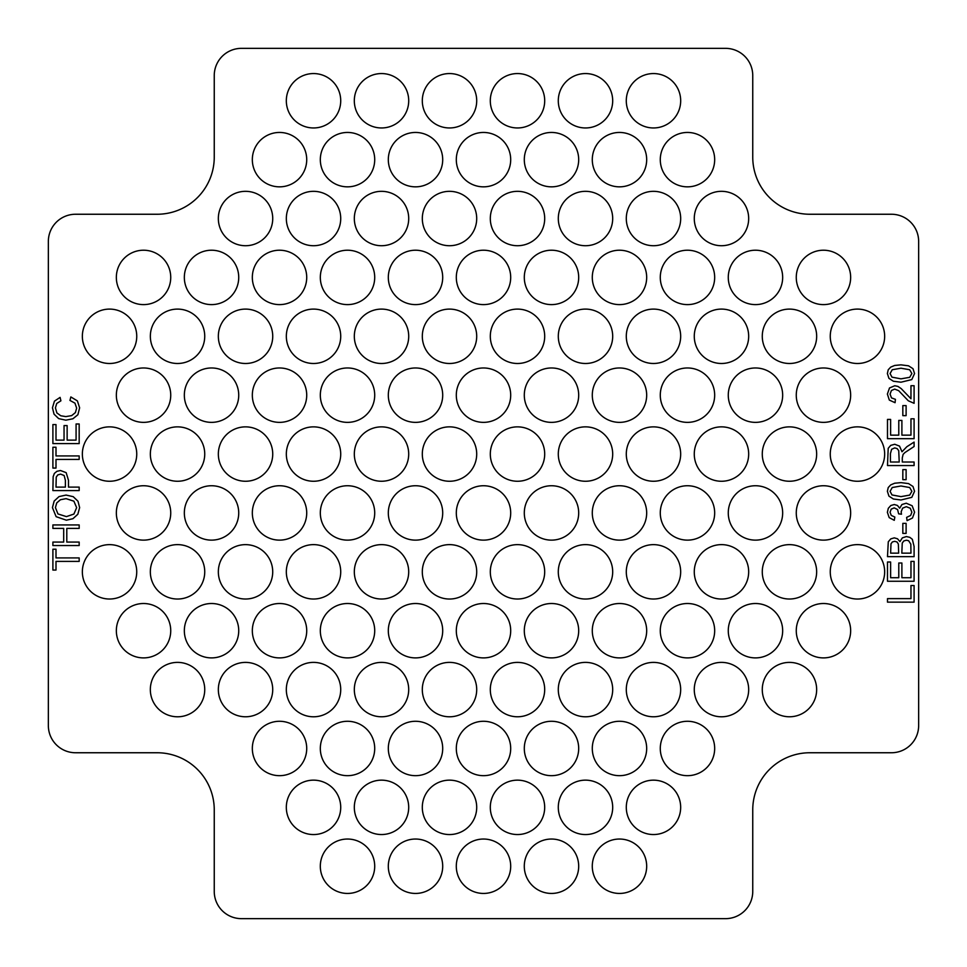 <?xml version="1.0" encoding="UTF-8"?>
<svg xmlns="http://www.w3.org/2000/svg" width="967" height="967" viewBox="0 0 967 967"><rect width="100%" height="100%" fill="white"/><g stroke="black" fill="none" stroke-linecap="round" stroke-linejoin="round"><path stroke-width="1.45" d="M752.749 891.453L752.749 809.862A57.113 57.113 0 0 1 809.862 752.749L891.453 752.749A27.197 27.197 0 0 0 918.65 725.552L918.65 241.448A27.197 27.197 0 0 0 891.453 214.251L809.862 214.251A57.113 57.113 0 0 1 752.749 157.137L752.749 75.547A27.197 27.197 0 0 0 725.552 48.35L241.448 48.35A27.197 27.197 0 0 0 214.251 75.547L214.251 157.137A57.113 57.113 0 0 1 157.137 214.251L75.547 214.251A27.197 27.197 0 0 0 48.35 241.448L48.35 725.552A27.197 27.197 0 0 0 75.547 752.749L157.137 752.749A57.113 57.113 0 0 1 214.251 809.862L214.251 891.453A27.197 27.197 0 0 0 241.448 918.65L725.552 918.65A27.197 27.197 0 0 0 752.749 891.453M544.699 454.055A27.197 27.197 0 0 1 503.904 477.613A27.197 27.197 0 0 1 503.904 430.508A27.197 27.197 0 0 1 544.699 454.055M612.691 454.055A27.197 27.197 0 0 1 571.896 477.613A27.197 27.197 0 0 1 571.884 430.508A27.197 27.197 0 0 1 612.691 454.055M680.671 454.055A27.197 27.197 0 0 1 639.888 477.613A27.197 27.197 0 0 1 639.888 430.508A27.197 27.197 0 0 1 680.671 454.055M748.676 454.055A27.197 27.197 0 0 1 707.868 477.613A27.197 27.197 0 0 1 707.868 430.508A27.197 27.197 0 0 1 748.676 454.055M816.656 454.055A27.197 27.197 0 0 1 775.872 477.613A27.197 27.197 0 0 1 775.872 430.508A27.197 27.197 0 0 1 816.656 454.055M884.66 454.055A27.197 27.197 0 0 1 843.853 477.613A27.197 27.197 0 0 1 843.853 430.508A27.197 27.197 0 0 1 884.66 454.055M544.699 336.298A27.197 27.197 0 0 1 503.904 359.845A27.197 27.197 0 0 1 503.904 312.74A27.197 27.197 0 0 1 544.699 336.298M612.691 336.298A27.197 27.197 0 0 1 571.896 359.845A27.197 27.197 0 0 1 571.896 312.74A27.197 27.197 0 0 1 612.691 336.298M680.671 336.298A27.197 27.197 0 0 1 639.888 359.845A27.197 27.197 0 0 1 639.888 312.74A27.197 27.197 0 0 1 680.671 336.298M748.676 336.298A27.197 27.197 0 0 1 707.88 359.845A27.197 27.197 0 0 1 707.868 312.74A27.197 27.197 0 0 1 748.676 336.298M816.668 336.298A27.197 27.197 0 0 1 775.872 359.845A27.197 27.197 0 0 1 775.872 312.74A27.197 27.197 0 0 1 816.668 336.298M884.66 336.298A27.197 27.197 0 0 1 843.853 359.845A27.197 27.197 0 0 1 843.853 312.74A27.197 27.197 0 0 1 884.66 336.298M544.699 218.53A27.197 27.197 0 0 1 503.904 242.076A27.197 27.197 0 0 1 503.904 194.971A27.197 27.197 0 0 1 544.699 218.53M612.691 218.53A27.197 27.197 0 0 1 571.896 242.076A27.197 27.197 0 0 1 571.896 194.971A27.197 27.197 0 0 1 612.691 218.53M680.683 218.53A27.197 27.197 0 0 1 639.888 242.076A27.197 27.197 0 0 1 639.888 194.971A27.197 27.197 0 0 1 680.683 218.53M748.676 218.53A27.197 27.197 0 0 1 707.88 242.076A27.197 27.197 0 0 1 707.868 194.971A27.197 27.197 0 0 1 748.676 218.53M544.699 100.761A27.197 27.197 0 0 1 503.904 124.32A27.197 27.197 0 0 1 503.904 77.203A27.197 27.197 0 0 1 544.699 100.761M612.691 100.761A27.197 27.197 0 0 1 571.896 124.32A27.197 27.197 0 0 1 571.896 77.203A27.197 27.197 0 0 1 612.691 100.761M680.683 100.761A27.197 27.197 0 0 1 639.888 124.32A27.197 27.197 0 0 1 639.888 77.203A27.197 27.197 0 0 1 680.683 100.761M476.707 454.055A27.197 27.197 0 0 1 435.912 477.613A27.197 27.197 0 0 1 435.899 430.508A27.197 27.197 0 0 1 476.707 454.055M408.703 454.055A27.197 27.197 0 0 1 367.919 477.613A27.197 27.197 0 0 1 367.919 430.508A27.197 27.197 0 0 1 408.703 454.055M340.722 454.055A27.197 27.197 0 0 1 299.927 477.613A27.197 27.197 0 0 1 299.927 430.508A27.197 27.197 0 0 1 340.722 454.055M272.73 454.055A27.197 27.197 0 0 1 231.935 477.613A27.197 27.197 0 0 1 231.935 430.508A27.197 27.197 0 0 1 272.73 454.055M204.738 454.055A27.197 27.197 0 0 1 163.943 477.613A27.197 27.197 0 0 1 163.943 430.508A27.197 27.197 0 0 1 204.738 454.055M136.746 454.055A27.197 27.197 0 0 1 95.951 477.613A27.197 27.197 0 0 1 95.951 430.508A27.197 27.197 0 0 1 136.746 454.055M476.707 336.298A27.197 27.197 0 0 1 435.912 359.845A27.197 27.197 0 0 1 435.912 312.74A27.197 27.197 0 0 1 476.707 336.298M408.715 336.298A27.197 27.197 0 0 1 367.919 359.845A27.197 27.197 0 0 1 367.919 312.74A27.197 27.197 0 0 1 408.715 336.298M340.722 336.298A27.197 27.197 0 0 1 299.927 359.845A27.197 27.197 0 0 1 299.927 312.74A27.197 27.197 0 0 1 340.722 336.298M272.73 336.298A27.197 27.197 0 0 1 231.935 359.845A27.197 27.197 0 0 1 231.935 312.74A27.197 27.197 0 0 1 272.73 336.298M204.738 336.298A27.197 27.197 0 0 1 163.943 359.845A27.197 27.197 0 0 1 163.943 312.74A27.197 27.197 0 0 1 204.738 336.298M136.746 336.298A27.197 27.197 0 0 1 95.951 359.845A27.197 27.197 0 0 1 95.951 312.74A27.197 27.197 0 0 1 136.746 336.298M476.707 218.53A27.197 27.197 0 0 1 435.912 242.076A27.197 27.197 0 0 1 435.912 194.971A27.197 27.197 0 0 1 476.707 218.53M408.715 218.53A27.197 27.197 0 0 1 367.919 242.076A27.197 27.197 0 0 1 367.919 194.971A27.197 27.197 0 0 1 408.715 218.53M340.722 218.53A27.197 27.197 0 0 1 299.927 242.076A27.197 27.197 0 0 1 299.927 194.971A27.197 27.197 0 0 1 340.722 218.53M272.73 218.53A27.197 27.197 0 0 1 231.935 242.076A27.197 27.197 0 0 1 231.935 194.971A27.197 27.197 0 0 1 272.73 218.53M476.707 100.761A27.197 27.197 0 0 1 435.912 124.32A27.197 27.197 0 0 1 435.912 77.203A27.197 27.197 0 0 1 476.707 100.761M408.715 100.761A27.197 27.197 0 0 1 367.919 124.32A27.197 27.197 0 0 1 367.919 77.203A27.197 27.197 0 0 1 408.715 100.761M340.722 100.761A27.197 27.197 0 0 1 299.927 124.32A27.197 27.197 0 0 1 299.927 77.203A27.197 27.197 0 0 1 340.722 100.761M544.687 571.823A27.197 27.197 0 0 1 503.904 595.382A27.197 27.197 0 0 1 503.904 548.277A27.197 27.197 0 0 1 544.687 571.823M612.691 571.823A27.197 27.197 0 0 1 571.884 595.382A27.197 27.197 0 0 1 571.884 548.277A27.197 27.197 0 0 1 612.691 571.823M680.671 571.823A27.197 27.197 0 0 1 639.888 595.382A27.197 27.197 0 0 1 639.888 548.277A27.197 27.197 0 0 1 680.671 571.823M748.676 571.823A27.197 27.197 0 0 1 707.868 595.382A27.197 27.197 0 0 1 707.868 548.277A27.197 27.197 0 0 1 748.676 571.823M816.656 571.823A27.197 27.197 0 0 1 775.872 595.382A27.197 27.197 0 0 1 775.872 548.277A27.197 27.197 0 0 1 816.656 571.823M884.66 571.823A27.197 27.197 0 0 1 843.853 595.382A27.197 27.197 0 0 1 843.853 548.277A27.197 27.197 0 0 1 884.66 571.823M544.687 689.592A27.197 27.197 0 0 1 503.904 713.138A27.197 27.197 0 0 1 503.904 666.033A27.197 27.197 0 0 1 544.687 689.592M612.691 689.592A27.197 27.197 0 0 1 571.884 713.138A27.197 27.197 0 0 1 571.884 666.033A27.197 27.197 0 0 1 612.691 689.592M680.671 689.592A27.197 27.197 0 0 1 639.888 713.138A27.197 27.197 0 0 1 639.888 666.033A27.197 27.197 0 0 1 680.671 689.592M748.676 689.592A27.197 27.197 0 0 1 707.868 713.138A27.197 27.197 0 0 1 707.868 666.033A27.197 27.197 0 0 1 748.676 689.592M816.656 689.592A27.197 27.197 0 0 1 775.872 713.138A27.197 27.197 0 0 1 775.872 666.033A27.197 27.197 0 0 1 816.656 689.592M544.687 807.36A27.197 27.197 0 0 1 503.904 830.907A27.197 27.197 0 0 1 503.892 783.802A27.197 27.197 0 0 1 544.687 807.36M612.691 807.36A27.197 27.197 0 0 1 571.884 830.907A27.197 27.197 0 0 1 571.884 783.802A27.197 27.197 0 0 1 612.691 807.36M680.671 807.36A27.197 27.197 0 0 1 639.888 830.907A27.197 27.197 0 0 1 639.888 783.802A27.197 27.197 0 0 1 680.671 807.36M476.707 571.823A27.197 27.197 0 0 1 435.899 595.382A27.197 27.197 0 0 1 435.899 548.277A27.197 27.197 0 0 1 476.707 571.823M408.703 571.823A27.197 27.197 0 0 1 367.919 595.382A27.197 27.197 0 0 1 367.919 548.277A27.197 27.197 0 0 1 408.703 571.823M340.722 571.823A27.197 27.197 0 0 1 299.927 595.382A27.197 27.197 0 0 1 299.915 548.277A27.197 27.197 0 0 1 340.722 571.823M272.718 571.823A27.197 27.197 0 0 1 231.935 595.382A27.197 27.197 0 0 1 231.935 548.277A27.197 27.197 0 0 1 272.718 571.823M204.738 571.823A27.197 27.197 0 0 1 163.931 595.382A27.197 27.197 0 0 1 163.931 548.277A27.197 27.197 0 0 1 204.738 571.823M136.734 571.823A27.197 27.197 0 0 1 95.951 595.382A27.197 27.197 0 0 1 95.951 548.277A27.197 27.197 0 0 1 136.734 571.823M476.707 689.592A27.197 27.197 0 0 1 435.899 713.138A27.197 27.197 0 0 1 435.899 666.033A27.197 27.197 0 0 1 476.707 689.592M408.703 689.592A27.197 27.197 0 0 1 367.919 713.138A27.197 27.197 0 0 1 367.919 666.033A27.197 27.197 0 0 1 408.703 689.592M340.722 689.592A27.197 27.197 0 0 1 299.915 713.138A27.197 27.197 0 0 1 299.915 666.033A27.197 27.197 0 0 1 340.722 689.592M272.718 689.592A27.197 27.197 0 0 1 231.935 713.138A27.197 27.197 0 0 1 231.935 666.033A27.197 27.197 0 0 1 272.718 689.592M204.738 689.592A27.197 27.197 0 0 1 163.931 713.138A27.197 27.197 0 0 1 163.931 666.033A27.197 27.197 0 0 1 204.738 689.592M476.707 807.36A27.197 27.197 0 0 1 435.899 830.907A27.197 27.197 0 0 1 435.899 783.802A27.197 27.197 0 0 1 476.707 807.36M408.703 807.36A27.197 27.197 0 0 1 367.919 830.907A27.197 27.197 0 0 1 367.907 783.802A27.197 27.197 0 0 1 408.703 807.36M340.722 807.36A27.197 27.197 0 0 1 299.915 830.907A27.197 27.197 0 0 1 299.915 783.802A27.197 27.197 0 0 1 340.722 807.36M510.697 512.945A27.197 27.197 0 0 1 469.902 536.492A27.197 27.197 0 0 1 469.902 489.387A27.197 27.197 0 0 1 510.697 512.945M578.689 512.945A27.197 27.197 0 0 1 537.894 536.492A27.197 27.197 0 0 1 537.894 489.387A27.197 27.197 0 0 1 578.689 512.945M646.681 512.945A27.197 27.197 0 0 1 605.886 536.492A27.197 27.197 0 0 1 605.886 489.387A27.197 27.197 0 0 1 646.681 512.945M714.673 512.945A27.197 27.197 0 0 1 673.878 536.492A27.197 27.197 0 0 1 673.878 489.387A27.197 27.197 0 0 1 714.673 512.945M782.666 512.945A27.197 27.197 0 0 1 741.87 536.492A27.197 27.197 0 0 1 741.87 489.387A27.197 27.197 0 0 1 782.666 512.945M850.658 512.945A27.197 27.197 0 0 1 809.862 536.492A27.197 27.197 0 0 1 809.862 489.387A27.197 27.197 0 0 1 850.658 512.945M510.697 395.177A27.197 27.197 0 0 1 469.902 418.723A27.197 27.197 0 0 1 469.902 371.618A27.197 27.197 0 0 1 510.697 395.177M578.689 395.177A27.197 27.197 0 0 1 537.894 418.723A27.197 27.197 0 0 1 537.894 371.618A27.197 27.197 0 0 1 578.689 395.177M646.681 395.177A27.197 27.197 0 0 1 605.886 418.723A27.197 27.197 0 0 1 605.886 371.618A27.197 27.197 0 0 1 646.681 395.177M714.673 395.177A27.197 27.197 0 0 1 673.878 418.723A27.197 27.197 0 0 1 673.878 371.618A27.197 27.197 0 0 1 714.673 395.177M782.666 395.177A27.197 27.197 0 0 1 741.87 418.723A27.197 27.197 0 0 1 741.87 371.618A27.197 27.197 0 0 1 782.666 395.177M850.658 395.177A27.197 27.197 0 0 1 809.862 418.723A27.197 27.197 0 0 1 809.862 371.618A27.197 27.197 0 0 1 850.658 395.177M510.697 277.408A27.197 27.197 0 0 1 469.902 300.967A27.197 27.197 0 0 1 469.902 253.862A27.197 27.197 0 0 1 510.697 277.408M578.689 277.408A27.197 27.197 0 0 1 537.894 300.967A27.197 27.197 0 0 1 537.894 253.862A27.197 27.197 0 0 1 578.689 277.408M646.681 277.408A27.197 27.197 0 0 1 605.886 300.967A27.197 27.197 0 0 1 605.886 253.862A27.197 27.197 0 0 1 646.681 277.408M714.673 277.408A27.197 27.197 0 0 1 673.878 300.967A27.197 27.197 0 0 1 673.878 253.862A27.197 27.197 0 0 1 714.673 277.408M782.666 277.408A27.197 27.197 0 0 1 741.87 300.967A27.197 27.197 0 0 1 741.87 253.862A27.197 27.197 0 0 1 782.666 277.408M850.658 277.408A27.197 27.197 0 0 1 809.862 300.967A27.197 27.197 0 0 1 809.862 253.862A27.197 27.197 0 0 1 850.658 277.408M510.697 159.64A27.197 27.197 0 0 1 469.902 183.198A27.197 27.197 0 0 1 469.902 136.093A27.197 27.197 0 0 1 510.697 159.64M578.689 159.64A27.197 27.197 0 0 1 537.894 183.198A27.197 27.197 0 0 1 537.894 136.093A27.197 27.197 0 0 1 578.689 159.64M646.681 159.64A27.197 27.197 0 0 1 605.886 183.198A27.197 27.197 0 0 1 605.886 136.093A27.197 27.197 0 0 1 646.681 159.64M714.673 159.64A27.197 27.197 0 0 1 673.878 183.198A27.197 27.197 0 0 1 673.878 136.093A27.197 27.197 0 0 1 714.673 159.64M442.705 512.945A27.197 27.197 0 0 1 401.909 536.492A27.197 27.197 0 0 1 401.909 489.387A27.197 27.197 0 0 1 442.705 512.945M374.712 512.945A27.197 27.197 0 0 1 333.917 536.492A27.197 27.197 0 0 1 333.917 489.387A27.197 27.197 0 0 1 374.712 512.945M306.72 512.945A27.197 27.197 0 0 1 265.925 536.492A27.197 27.197 0 0 1 265.925 489.387A27.197 27.197 0 0 1 306.72 512.945M238.728 512.945A27.197 27.197 0 0 1 197.933 536.492A27.197 27.197 0 0 1 197.933 489.387A27.197 27.197 0 0 1 238.728 512.945M170.736 512.945A27.197 27.197 0 0 1 129.941 536.492A27.197 27.197 0 0 1 129.941 489.387A27.197 27.197 0 0 1 170.736 512.945M442.705 395.177A27.197 27.197 0 0 1 401.909 418.723A27.197 27.197 0 0 1 401.909 371.618A27.197 27.197 0 0 1 442.705 395.177M374.712 395.177A27.197 27.197 0 0 1 333.917 418.723A27.197 27.197 0 0 1 333.917 371.618A27.197 27.197 0 0 1 374.712 395.177M306.72 395.177A27.197 27.197 0 0 1 265.925 418.723A27.197 27.197 0 0 1 265.925 371.618A27.197 27.197 0 0 1 306.72 395.177M238.728 395.177A27.197 27.197 0 0 1 197.933 418.723A27.197 27.197 0 0 1 197.933 371.618A27.197 27.197 0 0 1 238.728 395.177M170.736 395.177A27.197 27.197 0 0 1 129.941 418.723A27.197 27.197 0 0 1 129.941 371.618A27.197 27.197 0 0 1 170.736 395.177M442.705 277.408A27.197 27.197 0 0 1 401.909 300.967A27.197 27.197 0 0 1 401.909 253.862A27.197 27.197 0 0 1 442.705 277.408M374.712 277.408A27.197 27.197 0 0 1 333.917 300.967A27.197 27.197 0 0 1 333.917 253.862A27.197 27.197 0 0 1 374.712 277.408M306.72 277.408A27.197 27.197 0 0 1 265.925 300.967A27.197 27.197 0 0 1 265.925 253.862A27.197 27.197 0 0 1 306.72 277.408M238.728 277.408A27.197 27.197 0 0 1 197.933 300.967A27.197 27.197 0 0 1 197.933 253.862A27.197 27.197 0 0 1 238.728 277.408M170.736 277.408A27.197 27.197 0 0 1 129.941 300.967A27.197 27.197 0 0 1 129.941 253.862A27.197 27.197 0 0 1 170.736 277.408M442.705 159.64A27.197 27.197 0 0 1 401.909 183.198A27.197 27.197 0 0 1 401.909 136.093A27.197 27.197 0 0 1 442.705 159.64M374.712 159.64A27.197 27.197 0 0 1 333.917 183.198A27.197 27.197 0 0 1 333.917 136.093A27.197 27.197 0 0 1 374.712 159.64M306.72 159.64A27.197 27.197 0 0 1 265.925 183.198A27.197 27.197 0 0 1 265.925 136.093A27.197 27.197 0 0 1 306.72 159.64M510.697 630.702A27.197 27.197 0 0 1 469.902 654.26A27.197 27.197 0 0 1 469.902 607.155A27.197 27.197 0 0 1 510.697 630.702M578.689 630.702A27.197 27.197 0 0 1 537.894 654.26A27.197 27.197 0 0 1 537.894 607.155A27.197 27.197 0 0 1 578.689 630.702M646.681 630.702A27.197 27.197 0 0 1 605.886 654.26A27.197 27.197 0 0 1 605.886 607.155A27.197 27.197 0 0 1 646.681 630.702M714.673 630.702A27.197 27.197 0 0 1 673.878 654.26A27.197 27.197 0 0 1 673.878 607.155A27.197 27.197 0 0 1 714.673 630.702M782.666 630.702A27.197 27.197 0 0 1 741.87 654.26A27.197 27.197 0 0 1 741.87 607.155A27.197 27.197 0 0 1 782.666 630.702M850.658 630.702A27.197 27.197 0 0 1 809.862 654.26A27.197 27.197 0 0 1 809.862 607.155A27.197 27.197 0 0 1 850.658 630.702M510.697 748.47A27.197 27.197 0 0 1 469.902 772.029A27.197 27.197 0 0 1 469.902 724.924A27.197 27.197 0 0 1 510.697 748.47M578.689 748.47A27.197 27.197 0 0 1 537.894 772.029A27.197 27.197 0 0 1 537.894 724.924A27.197 27.197 0 0 1 578.689 748.47M646.681 748.47A27.197 27.197 0 0 1 605.886 772.029A27.197 27.197 0 0 1 605.886 724.924A27.197 27.197 0 0 1 646.681 748.47M714.673 748.47A27.197 27.197 0 0 1 673.878 772.029A27.197 27.197 0 0 1 673.878 724.924A27.197 27.197 0 0 1 714.673 748.47M510.697 866.239A27.197 27.197 0 0 1 469.902 889.797A27.197 27.197 0 0 1 469.902 842.68A27.197 27.197 0 0 1 510.697 866.239M578.689 866.239A27.197 27.197 0 0 1 537.894 889.797A27.197 27.197 0 0 1 537.894 842.68A27.197 27.197 0 0 1 578.689 866.239M646.681 866.239A27.197 27.197 0 0 1 605.886 889.797A27.197 27.197 0 0 1 605.886 842.68A27.197 27.197 0 0 1 646.681 866.239M442.705 630.702A27.197 27.197 0 0 1 401.909 654.26A27.197 27.197 0 0 1 401.909 607.155A27.197 27.197 0 0 1 442.705 630.702M374.712 630.702A27.197 27.197 0 0 1 333.917 654.26A27.197 27.197 0 0 1 333.917 607.155A27.197 27.197 0 0 1 374.712 630.702M306.72 630.702A27.197 27.197 0 0 1 265.925 654.26A27.197 27.197 0 0 1 265.925 607.155A27.197 27.197 0 0 1 306.72 630.702M238.728 630.702A27.197 27.197 0 0 1 197.933 654.26A27.197 27.197 0 0 1 197.933 607.155A27.197 27.197 0 0 1 238.728 630.702M170.736 630.702A27.197 27.197 0 0 1 129.941 654.26A27.197 27.197 0 0 1 129.941 607.155A27.197 27.197 0 0 1 170.736 630.702M442.705 748.47A27.197 27.197 0 0 1 401.909 772.029A27.197 27.197 0 0 1 401.909 724.924A27.197 27.197 0 0 1 442.705 748.47M374.712 748.47A27.197 27.197 0 0 1 333.917 772.029A27.197 27.197 0 0 1 333.917 724.924A27.197 27.197 0 0 1 374.712 748.47M306.72 748.47A27.197 27.197 0 0 1 265.925 772.029A27.197 27.197 0 0 1 265.925 724.924A27.197 27.197 0 0 1 306.72 748.47M442.705 866.239A27.197 27.197 0 0 1 401.909 889.797A27.197 27.197 0 0 1 401.909 842.68A27.197 27.197 0 0 1 442.705 866.239M374.712 866.239A27.197 27.197 0 0 1 333.917 889.797A27.197 27.197 0 0 1 333.917 842.68A27.197 27.197 0 0 1 374.712 866.239M74.967 403.166L69.962 400.423L70.845 396.941L77.372 400.882L79.632 407.82L77.892 414.734L72.888 418.784L65.841 420.174L58.673 418.614L54.031 414.142L52.448 407.772L54.454 401.136L60.099 397.389L60.909 400.822L56.727 403.469L55.421 407.844L56.872 412.909L60.776 415.774L65.816 416.596L71.679 415.617L75.414 412.571L76.647 408.11L74.967 403.166M79.173 455.928L79.173 459.41L56.001 459.41L56.001 468.064L52.895 468.064L52.895 447.238L56.001 447.238L56.001 455.928L79.173 455.928M72.936 518.699L66.372 520.198L56.134 516.68L52.436 507.615L54.164 501.051L59.023 496.591L66.07 495.068L73.226 496.675L78.001 501.244L79.632 507.627L77.831 514.263L72.936 518.699M79.173 557.923L79.173 561.392L56.001 561.392L56.001 570.059L52.895 570.059L52.895 549.22L56.001 549.22L56.001 557.923L79.173 557.923M79.173 542.076L79.173 545.545L52.895 545.545L52.895 542.076L63.689 542.076L63.689 528.405L52.895 528.405L52.895 524.936L79.173 524.936L79.173 528.405L66.796 528.405L66.796 542.076L79.173 542.076M79.173 487.102L79.173 490.583L52.895 490.583L53.149 476.671L54.37 473.419L56.908 471.316L60.498 470.518L66.167 472.658L68.488 480.357L68.488 487.102L79.173 487.102M79.173 423.981L79.173 443.587L52.895 443.587L52.895 424.586L56.001 424.586L56.001 440.118L64.052 440.118L64.052 425.577L67.134 425.577L67.134 440.118L76.079 440.118L76.079 423.981L79.173 423.981M911.796 379.584L900.978 382.207L893.375 381.24L888.939 378.351L887.38 373.528L888.238 369.769L890.728 367.109L894.68 365.453L900.978 364.849L908.533 365.816L912.981 368.693L914.552 373.528L911.796 379.584M906.115 405.596L906.115 415.641L902.827 415.641L902.827 405.596L906.115 405.596M914.093 462.021L914.093 465.55L887.488 465.55L888.202 448.337L890.728 445.376L894.741 444.264L899.515 446.101L901.993 451.758L906.853 446.718L914.093 442.088L914.093 446.512L904.894 452.58L903.118 454.369L902.284 457.935L902.284 462.021L914.093 462.021M911.796 497.352L900.978 499.987L893.375 499.008L888.939 496.131L887.38 491.309L888.238 487.549L890.728 484.878L894.68 483.222L900.978 482.63L908.533 483.597L912.981 486.474L914.552 491.309L911.796 497.352M906.115 523.365L906.115 533.409L902.827 533.409L902.827 523.365L906.115 523.365M914.093 561.392L914.093 581.252L887.488 581.252L887.488 562.008L890.619 562.008L890.619 577.722L898.778 577.722L898.778 562.999L901.897 562.999L901.897 577.722L910.962 577.722L910.962 561.392L914.093 561.392M914.093 585.519L914.093 602.151L887.488 602.151L887.488 598.621L910.962 598.621L910.962 585.519L914.093 585.519M914.093 546.512L914.093 556.666L887.488 556.666L888.286 541.786L890.776 538.897L894.294 537.857L897.509 538.788L899.939 541.58L902.356 537.87L906.381 536.564L909.862 537.362L912.34 539.308L914.093 546.512M912.485 518.01L907.07 520.645L906.635 517.381L910.636 515.459L911.869 512.172L910.273 508.267L906.309 506.684L902.598 508.158L901.135 511.894L901.498 514.202L898.633 513.84L897.581 509.549L894.221 507.88L891.236 509.101L890.063 512.244L891.26 515.423L894.85 517.055L894.27 520.319L889.181 517.599L887.38 512.317L888.31 508.304L890.861 505.499L894.294 504.52L897.436 505.451L899.685 508.195L901.945 504.52L906.236 503.215L912.147 505.753L914.577 512.184L912.485 518.01M906.115 469.624L906.115 479.668L902.827 479.668L902.827 469.624L906.115 469.624M914.093 418.808L914.093 438.68L887.488 438.68L887.488 419.424L890.619 419.424L890.619 435.15L898.778 435.15L898.778 420.427L901.897 420.427L901.897 435.15L910.962 435.15L910.962 418.808L914.093 418.808M910.962 398.767L910.962 385.712L914.093 385.712L914.093 403.312L908.291 400.773L898.621 390.632L894.693 389.109L891.417 390.499L890.075 394.125L891.489 397.896L895.418 399.335L895.067 402.695L889.338 400.096L887.38 394.053L889.495 387.985L894.765 385.748L897.908 386.401L901.159 388.577L910.962 398.767M56.001 487.102L65.393 487.102L65.393 480.309L64.136 475.522L60.607 474.108L57.778 474.942L56.231 477.13L56.001 487.102M57.96 513.948L66.433 516.608L73.915 514.057L76.647 507.651L73.891 501.184L66.058 498.646L60.45 499.734L56.739 502.913L55.421 507.59L57.96 513.948M890.619 553.148L898.669 553.148L898.355 544.034L897.038 542.003L894.705 541.327L892.372 541.955L890.994 543.78L890.619 553.148M901.812 553.148L910.962 553.148L910.829 544.119L908.629 540.746L906.381 540.215L903.794 540.976L902.247 543.091L901.812 553.148M891.985 494.935L900.978 496.627L909.693 495.092L911.869 491.309L909.681 487.525L900.978 485.99L892.239 487.525L890.075 491.345L891.985 494.935M890.426 462.021L899.225 462.021L898.73 450.67L897.134 448.603L894.741 447.902L891.634 449.268L890.426 453.596L890.426 462.021M891.985 377.166L900.978 378.846L909.693 377.323L911.869 373.528L909.681 369.745L900.978 368.209L892.239 369.745L890.075 373.564L891.985 377.166"/></g></svg>
